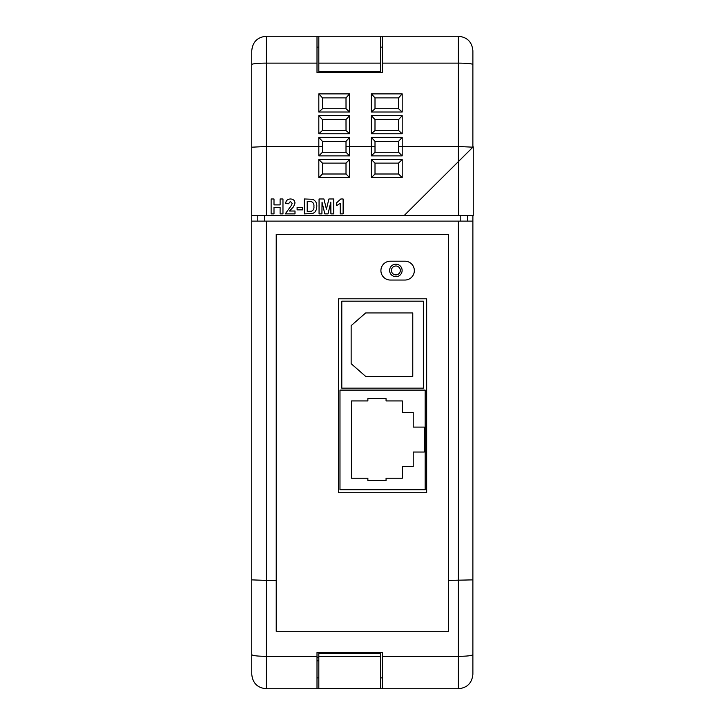 <?xml version="1.0" encoding="UTF-8"?>
<svg xmlns="http://www.w3.org/2000/svg" width="725" height="725" viewBox="0 0 725 725"><rect width="100%" height="100%" fill="white"/><g stroke="black" fill="none" stroke-linecap="round" stroke-linejoin="round"><path stroke-width="1.09" d="M425.167 390.104L339.98 390.104L339.98 489.783L425.167 489.783L425.167 390.104M367.865 400.925L351.589 400.925L351.589 478.21L367.865 478.21L367.865 480.494L386.062 480.494L386.062 478.21L402.339 478.21L402.339 466.646L413.214 466.646L413.214 452.038L424.234 452.038L424.234 427.097L413.214 427.097L413.214 412.489L402.339 412.489L402.339 400.925L386.062 400.925L386.062 398.641L367.865 398.641L367.865 400.925M423.355 388.165L423.355 301.174L341.792 301.174L341.792 388.165L423.355 388.165M412.77 376.384L412.77 312.955L365.645 312.955L351.145 325.661L351.145 363.678L365.645 376.384L412.77 376.384M414.337 270.615A9.425 9.425 0 0 0 404.913 261.19L390.34 261.19A9.425 9.425 0 0 0 380.915 270.615A9.425 9.425 0 0 0 390.34 280.04L404.913 280.04A9.425 9.425 0 0 0 414.337 270.615M472.872 147.184L458.381 161.602L458.381 146.486L472.872 147.184L472.881 64.561A14.5 1.441 180 0 0 458.381 63.12L382.256 63.12L382.256 72.509L317.006 72.509L317.006 36.25L266.256 36.25L266.256 215.697L458.744 215.697L458.744 161.249L404.006 215.697M458.744 161.249L473.244 146.822L473.244 215.697L458.744 215.697M380.444 36.25L318.819 36.25L318.819 71.675L380.444 71.675L380.444 36.25L458.381 36.25L458.381 146.486L402.194 146.486L402.194 155.875L371.381 155.875L371.381 146.486L349.631 146.486L349.631 155.875L318.819 155.875L318.819 146.486L266.256 146.486L251.756 147.202L251.756 215.697L266.256 215.697M382.256 688.75L317.006 688.75L317.006 652.5L382.256 652.5L382.256 688.75L458.381 688.75L458.381 221.125L472.881 221.125L472.881 215.697M469.7 221.125L472.881 221.125L472.881 674.25C472.02 683.059 467.181 687.898 458.381 688.75M458.381 36.25C467.19 37.111 472.02 41.941 472.881 50.75L472.881 64.561M458.381 221.125L251.756 221.125L251.756 579.873L266.256 580.399L266.256 688.75L317.006 688.75M472.881 579.873L448.413 580.399L448.413 234.365L276.225 234.365L276.225 580.399L266.256 580.399L266.256 221.125M342.526 653.352L342.526 652.5M382.256 652.509L346.006 652.509L346.006 653.352M318.819 660.819L317.006 660.819M317.006 657.194L318.819 657.194M276.225 580.399L276.225 631.294L448.413 631.294L448.413 580.399M317.006 656.324L266.256 656.324C257.457 656.252 252.626 655.681 251.756 654.639L251.756 579.873M472.881 654.639C472.02 655.681 467.181 656.252 458.381 656.324L382.256 656.324M317.006 677.875L318.819 677.875M380.444 677.875L382.256 677.875M318.819 36.259L317.006 36.259M382.256 36.25L382.256 63.12M382.256 47.134L380.444 47.134M318.819 47.134L317.006 47.134M251.756 215.697L251.756 221.125M251.756 147.202L251.756 50.759C252.617 41.941 257.447 37.111 266.256 36.25M266.256 688.75C257.457 687.898 252.626 683.068 251.756 674.25L251.756 654.639M398.569 141.375L375.006 141.375L375.006 152.25L398.569 152.25L398.569 141.357L402.194 137.387L402.194 146.486L398.569 146.486M375.006 141.375L371.381 137.387L402.194 137.387M398.569 119.625L375.006 119.625L374.988 130.5L398.587 130.5L398.569 119.607L402.194 115.637L402.194 133.762L371.381 133.762L371.381 115.637L375.006 119.607M398.587 130.5L402.194 133.762M398.569 97.875L375.006 97.875L375.006 108.75L398.587 108.75L398.569 97.857L402.194 93.887L402.194 112.012L398.587 108.75M346.006 163.125L322.444 163.125L322.444 174L346.006 174L346.006 163.125L349.631 159.5L349.631 177.625L318.819 177.625L318.819 159.5L322.444 163.125M346.006 141.375L322.444 141.375L322.444 152.25L346.006 152.25L346.006 141.357L349.631 137.387L349.631 146.486L346.006 146.486M322.444 141.375L318.819 137.387L349.631 137.387M346.006 119.625L322.444 119.625L322.444 130.5L346.024 130.5L346.006 119.607L349.631 115.637L349.631 133.762L318.819 133.762L318.819 115.637L322.444 119.607M346.006 97.875L322.444 97.875L322.444 108.75L346.024 108.75L346.006 97.857L349.631 93.887L349.631 112.012L318.819 112.012L318.819 93.887L322.444 97.857M375.006 163.125L375.006 174L398.569 174L398.569 163.125L375.006 163.125L371.381 159.5L402.194 159.5L398.569 163.125M318.819 656.433L318.819 688.668L380.444 688.668L380.444 656.433L318.819 656.433L318.819 653.352L380.444 653.352L380.444 656.433M273.996 213.875L271.132 213.875L271.132 198.976L273.996 198.976L273.996 204.894L280.104 204.894L280.104 198.976L282.968 198.976L282.968 213.875L280.104 213.875L280.104 207.377L273.996 207.377L273.996 213.875M289.465 211.011L295.002 211.011L295.002 213.875L285.26 213.875L291.568 205.139L292.139 203.417L290.372 201.459L288.505 203.752L285.641 203.471C285.949 200.589 287.544 199.094 290.426 198.976C293.163 199.022 294.685 200.372 295.002 203.027L293.553 206.761L289.465 211.011M302.642 209.86L297.105 209.86L297.105 207.377L302.642 207.377L302.642 209.86M304.355 213.875L304.355 198.976L312.638 199.257C315.62 200.689 316.997 203.118 316.771 206.571L316.317 209.733L314.732 212.371L312.629 213.558L304.355 213.875M307.219 201.459L307.219 211.392L311.487 211.247C313.399 210.341 314.206 208.737 313.907 206.426C314.188 204.042 313.291 202.438 311.233 201.604L307.219 201.459M321.927 213.875L319.063 213.875L319.063 198.976L323.912 198.976L326.413 209.135L328.923 198.976L333.772 198.976L333.772 213.875L330.899 213.875L330.808 202.148L328.008 213.875L324.818 213.875L322.027 202.148L321.927 213.875M343.124 198.976L343.124 213.875L340.261 213.875L340.261 203.263L336.636 205.664L336.636 202.792L340.832 198.976L343.124 198.976M257.194 221.125L257.194 215.697M467.444 221.125L467.444 215.697L467.444 221.125M374.988 130.5L371.381 133.762M402.194 155.875L398.569 152.25M371.381 155.875L375.006 152.25M371.381 137.387L371.381 146.486L375.006 146.486M375.006 174L371.381 177.625L371.381 159.5M398.569 174L402.194 177.625L371.381 177.625M322.444 174L318.819 177.625M346.006 174L349.631 177.625M349.631 155.875L346.006 152.25M318.819 155.875L322.444 152.25M318.819 137.387L318.819 146.486L322.444 146.486M322.426 130.5L318.819 133.762M346.024 130.5L349.631 133.762M375.006 97.857L371.381 93.887L402.194 93.887M374.988 108.75L371.381 112.012L371.381 93.887M322.426 108.75L318.819 112.012M346.024 108.75L349.631 112.012M338.575 298.8L338.575 492.737L426.663 492.737L426.663 298.8L338.575 298.8M389.615 270.443A6.253 6.253 0 0 1 395.868 264.19A6.253 6.253 0 0 1 402.121 270.443A6.253 6.253 0 0 1 395.868 276.696A6.253 6.253 0 0 1 389.615 270.443A6.253 6.253 0 0 0 395.868 276.696A6.253 6.253 0 0 0 402.121 270.443M402.194 159.5L402.194 177.625M318.819 159.5L349.631 159.5M460.194 221.125L460.194 215.697M264.444 215.697L264.444 221.125M317.006 63.12L266.256 63.12A14.5 1.441 180 0 0 251.756 64.561M318.819 115.637L349.631 115.637M371.381 115.637L402.194 115.637M402.194 112.012L371.381 112.012M318.819 93.887L349.631 93.887M380.444 63.12L318.819 63.12M400.309 270.443A4.441 4.441 0 0 0 395.868 266.002A4.441 4.441 0 0 0 391.428 270.443A4.441 4.441 0 0 0 395.868 274.884A4.441 4.441 0 0 0 400.309 270.443"/></g></svg>
